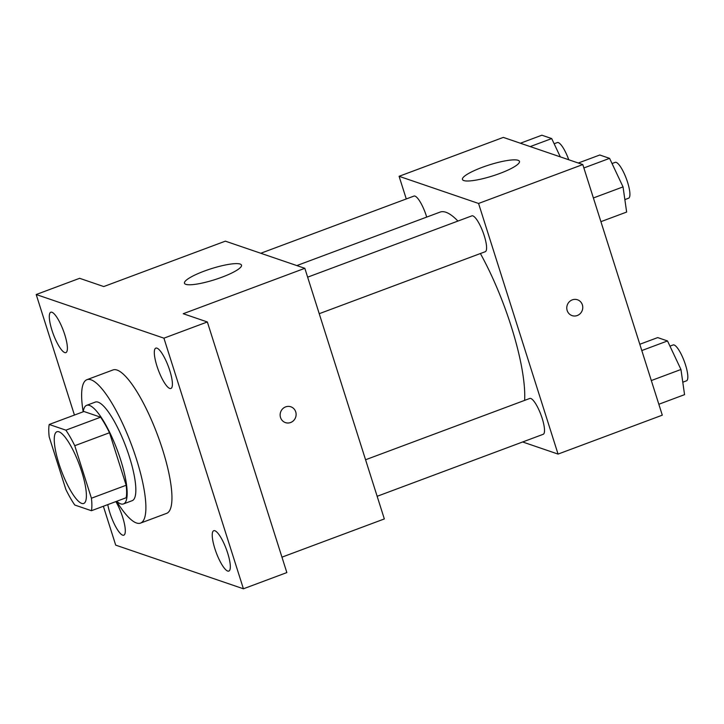 <?xml version="1.0" encoding="UTF-8"?>
<svg xmlns="http://www.w3.org/2000/svg" width="724" height="724" viewBox="0 0 724 724"><rect width="100%" height="100%" fill="white"/><g stroke="black" fill="none" stroke-linecap="round" stroke-linejoin="round"><path stroke-width="1.09" d="M81.676 471.478A38.272 9.466 69.5 0 1 83.703 503.461A38.272 9.466 69.5 0 1 61.45 470.908A38.272 9.466 69.5 0 1 56.934 431.739A38.272 9.466 69.5 0 1 81.676 471.478M65.875 430.165L49.214 424.472A51.404 12.715 69.5 0 0 49.214 436.97L65.875 489.496A51.404 12.715 69.5 0 0 74.771 505.026L91.423 510.719A51.404 12.715 69.5 0 0 91.423 498.221L74.762 445.703A51.404 12.715 69.5 0 0 65.875 430.165L100.618 417.196L83.957 411.503L49.214 424.472M91.423 498.221L126.166 485.252A51.404 12.715 69.5 0 1 126.166 497.75L91.423 510.719M126.166 485.252L109.505 432.735L74.762 445.703M100.618 417.196A51.404 12.715 69.5 0 1 109.505 432.735M116.664 501.298A52.635 13.014 -110.5 0 0 120.682 503.859A52.635 13.014 -110.5 0 0 123.469 503.931A52.635 13.014 -110.5 0 0 117.261 450.075A52.635 13.014 -110.5 0 0 86.663 405.322A52.635 13.014 -110.5 0 0 83.242 411.775M86.663 405.322L95.342 402.073A52.635 13.014 69.5 0 1 129.361 456.717A52.635 13.014 69.5 0 1 132.157 500.691L123.469 503.931M83.179 411.793A76.554 18.933 69.5 0 1 86.98 379.666A76.554 18.933 69.5 0 1 136.456 459.143A76.554 18.933 69.5 0 1 140.528 523.099A76.554 18.933 69.5 0 1 116.6 501.325M86.98 379.666L113.035 369.937A76.554 18.933 69.5 0 1 162.52 449.414A76.554 18.933 69.5 0 1 166.583 513.379L140.528 523.099M51.947 312.261A21.548 5.33 69.5 0 1 64.065 332.578A21.548 5.33 69.5 0 1 65.875 352.606A21.548 5.33 69.5 0 1 53.35 334.28A21.548 5.33 69.5 0 1 50.807 312.225A21.548 5.33 69.5 0 1 51.947 312.261M156.963 348.144A21.548 5.33 69.5 0 1 169.081 368.462A21.548 5.33 69.5 0 1 170.891 388.489A21.548 5.33 69.5 0 1 158.366 370.172A21.548 5.33 69.5 0 1 155.823 348.117A21.548 5.33 69.5 0 1 156.963 348.144M214.883 530.737A21.548 5.33 69.5 0 1 227.001 551.054A21.548 5.33 69.5 0 1 228.82 571.082A21.548 5.33 69.5 0 1 216.286 552.765A21.548 5.33 69.5 0 1 213.743 530.71A21.548 5.33 69.5 0 1 214.883 530.737M115.858 501.605A21.548 5.33 69.5 0 1 124.13 522.493A21.548 5.33 69.5 0 1 123.804 535.199A21.548 5.33 69.5 0 1 115.225 525.814A21.548 5.33 69.5 0 1 107.785 504.61M103.369 506.266L115.704 545.136L243.418 588.793L163.923 338.171L36.2 294.523L74.436 415.06M281.962 557.154L384.335 518.936L304.831 268.314L183.226 313.718L207.354 321.963L286.849 572.575L243.418 588.793M207.354 321.963L163.923 338.171M304.831 268.314L225.363 241.155L103.758 286.559L79.631 278.306L36.2 294.523M221.852 277.229A29.901 5.756 162.4 0 1 184.475 283.238A29.901 5.756 162.4 0 1 211.245 268.704A29.901 5.756 162.4 0 1 241.49 265.156A29.901 5.756 162.4 0 1 221.852 277.229M290.831 406.779A8.371 7.955 -71.1 0 1 293.691 420.49A8.371 7.955 -71.1 0 1 280.604 412.128A8.371 7.955 -71.1 0 1 295.727 411.866A8.371 7.955 -71.1 0 1 285.419 422.626M480.392 253.536A110.048 27.222 69.5 0 1 511.216 326.352A110.048 27.222 69.5 0 1 524.619 400.381M296.822 265.581L440.092 212.096A110.048 27.222 69.5 0 1 457.921 221.073M319.23 313.7L485.261 251.717A19.141 4.733 -110.5 0 0 482.999 232.132A19.141 4.733 -110.5 0 0 471.876 215.861L307.646 277.165M365.566 459.758L529.796 398.453A19.141 4.733 69.5 0 1 542.167 418.327A19.141 4.733 69.5 0 1 543.181 434.31L377.15 496.293M260.776 253.264L413.974 196.077A19.141 4.733 69.5 0 1 426.346 215.942A19.141 4.733 69.5 0 1 426.698 217.1M522.647 441.975L558.059 454.084L478.564 203.462L399.087 176.303L406.273 198.946M399.087 176.303L503.325 137.397L582.793 164.556L662.297 415.169L558.059 454.084M582.793 164.556L478.564 203.462M499.813 173.461A29.901 5.756 162.4 0 1 462.437 179.471A29.901 5.756 162.4 0 1 489.207 164.945A29.901 5.756 162.4 0 1 519.452 161.389A29.901 5.756 162.4 0 1 499.813 173.461M577.481 299.772A8.371 7.955 -71.1 0 1 580.34 313.483A8.371 7.955 -71.1 0 1 567.245 305.121A8.371 7.955 -71.1 0 1 582.377 304.858A8.371 7.955 -71.1 0 1 572.06 315.619M600.911 221.662L626.64 212.06L623.038 186.892L609.599 158.357L599.771 154.999L578.295 163.018M623.038 186.892L593.39 197.96M609.599 158.357L583.879 167.959M612.042 163.534L615.192 162.357A19.141 4.733 69.5 0 1 627.563 182.231A19.141 4.733 69.5 0 1 628.586 198.213L624.857 199.607M560.313 156.873L551.697 138.574L541.869 135.207L520.393 143.225M551.697 138.574L530.23 146.583M554.141 143.75L557.299 142.574A19.141 4.733 69.5 0 1 568.756 159.751M658.84 404.254L684.56 394.652L680.958 369.484L667.519 340.95L657.691 337.592L639.808 344.271M680.958 369.484L651.31 380.553M667.519 340.95L641.799 350.552M669.962 346.126L673.121 344.95A19.141 4.733 69.5 0 1 685.483 364.824A19.141 4.733 69.5 0 1 686.506 380.806L682.777 382.2"/></g></svg>
